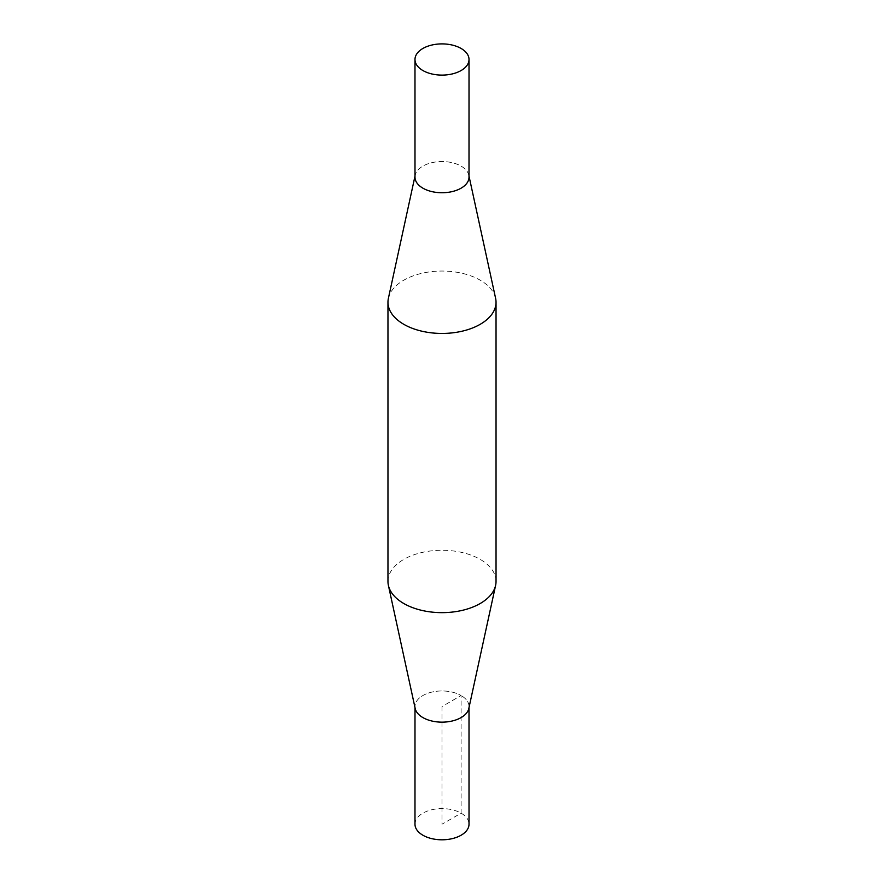 <?xml version="1.0" encoding="UTF-8"?>
<svg xmlns="http://www.w3.org/2000/svg" width="884" height="884" viewBox="0 0 884 884"><rect width="100%" height="100%" fill="white"/><g stroke="black" fill="none" stroke-linecap="round" stroke-linejoin="round"><path stroke-width="0.66" stroke-dasharray="4.42 3.31" d="M414.983 824.197A27.017 15.603 180 0 1 431.657 809.788A27.017 15.603 180 0 1 461.105 813.169A27.017 15.603 180 0 1 469.017 824.197M415.193 708.504A27.017 15.603 180 0 1 430.121 692.548A27.017 15.603 180 0 1 461.105 695.531A27.006 15.592 0 0 0 431.668 692.15A27.006 15.592 0 0 0 414.994 706.559A27.006 15.592 0 0 0 442 722.151A27.006 15.592 0 0 0 469.006 706.559A27.006 15.592 0 0 0 461.094 695.531A27.017 15.603 180 0 1 468.807 708.504M414.994 177.143A27.006 15.592 180 0 1 442 161.551A27.006 15.592 180 0 1 469.006 177.143M387.966 581.451A54.034 31.194 180 0 1 421.325 552.633A54.034 31.194 180 0 1 480.211 559.395A54.034 31.194 180 0 1 496.034 581.451M388.385 298.361A54.034 31.194 180 0 1 424.486 272.736A54.034 31.194 180 0 1 480.211 280.184A54.034 31.194 180 0 1 495.615 298.361M414.994 176.667A27.017 15.603 180 0 1 415.193 175.198A27.017 15.603 180 0 1 433.237 162.391A27.017 15.603 180 0 1 461.105 166.115A27.017 15.603 180 0 1 468.807 175.198A27.017 15.603 180 0 1 469.006 176.667M442 706.559L442 824.197L461.105 813.169L461.094 695.531L442 706.559M414.994 706.559L414.994 707.587M469.006 706.559L469.006 707.587M415.193 175.198L414.994 176.115M468.807 175.198L469.006 176.115"/><path stroke-width="1.33" d="M469.006 707.587L469.017 824.197A27.017 15.603 180 0 1 442 839.8A27.017 15.603 180 0 1 414.983 824.197L414.994 707.587M461.105 48.465A27.017 15.603 180 0 1 469.017 59.504A27.017 15.603 180 0 1 452.343 73.913A27.017 15.603 180 0 1 422.895 70.532A27.017 15.603 180 0 1 414.983 59.504A27.017 15.603 180 0 1 431.657 45.084A27.017 15.603 180 0 1 461.105 48.465M469.017 59.504L469.006 177.143A27.006 15.592 180 0 1 452.332 191.552A27.006 15.592 180 0 1 422.906 188.17A27.006 15.592 180 0 1 414.994 177.143L414.983 59.504M469.006 176.115L495.615 298.361A54.034 31.194 180 0 1 496.034 302.251L496.034 581.451A54.034 31.194 180 0 1 495.615 585.341L468.807 708.504A27.017 15.603 180 0 1 442 722.151A27.017 15.603 180 0 1 415.193 708.504L388.385 585.341A54.034 31.194 180 0 1 387.966 581.451L387.966 302.251A54.034 31.194 180 0 1 388.385 298.361L414.994 176.115M495.615 585.341A54.034 31.194 180 0 1 442 612.645A54.034 31.194 180 0 1 388.385 585.341M496.034 302.251A54.034 31.194 180 0 1 442 333.445A54.034 31.194 180 0 1 387.966 302.251M469.006 176.667A27.017 15.603 180 0 1 442 192.745A27.017 15.603 180 0 1 414.994 176.667"/></g></svg>

